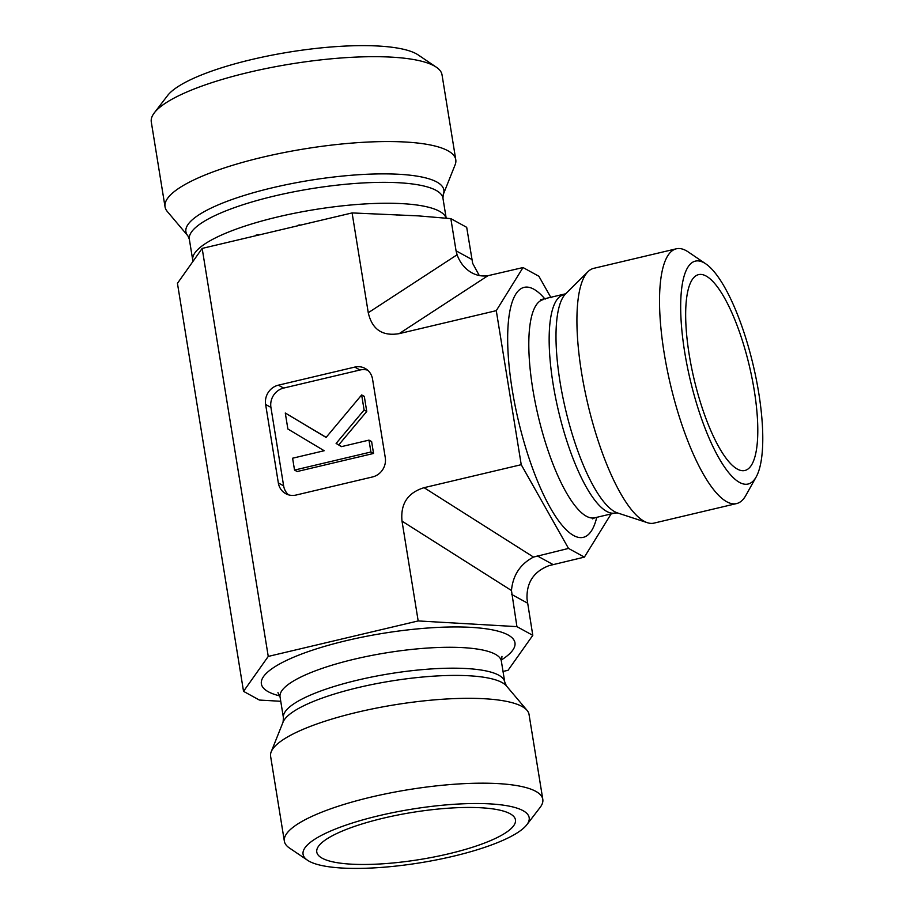 <?xml version="1.0" encoding="UTF-8"?>
<svg xmlns="http://www.w3.org/2000/svg" width="914" height="914" viewBox="0 0 914 914"><rect width="100%" height="100%" fill="white"/><g stroke="black" fill="none" stroke-linecap="round" stroke-linejoin="round"><path stroke-width="1.37" d="M448.637 853.813A100.631 23.844 -9.2 0 1 316.712 850.808A100.631 23.844 -9.2 0 1 412.305 812.42A100.631 23.844 -9.2 0 1 515.13 818.681A100.631 23.844 -9.2 0 1 448.637 853.813M526.83 824.736L540.105 807.439A130.908 31.019 170.8 0 0 542.802 799.339A130.908 31.019 170.8 0 0 408.615 789.65A130.908 31.019 170.8 0 0 284.357 841.2A130.908 31.019 170.8 0 0 289.464 848.032L307.527 860.257A114.547 27.146 -9.2 0 1 411.78 809.176A114.547 27.146 -9.2 0 1 526.83 824.736A114.547 27.146 -9.2 0 1 453.127 856.281A114.547 27.146 -9.2 0 1 307.527 860.257M542.802 799.339L529.046 714.474A130.908 31.019 170.8 0 0 527.07 710.372A130.908 31.019 170.8 0 0 357.534 712.189A130.908 31.019 170.8 0 0 271.195 751.811A130.908 31.019 170.8 0 0 270.613 756.335L284.357 841.2M280.758 701.289L259.393 700.055L243.535 691.35L268.248 656.423L418.178 620.937L516.924 626.638L532.793 635.344L508.07 670.27L503.02 671.459M611.1 513.931L584.377 557.129L568.508 548.423L521.231 464.689L496.279 310.657L523.025 267.551L538.883 276.257L551.039 297.781M243.535 691.35L177.442 283.34L202.165 248.414L268.248 656.423M754.244 390.415A100.631 28.414 -103.3 0 1 743.128 470.71A100.631 28.414 -103.3 0 1 689.213 354.723A100.631 28.414 -103.3 0 1 696.868 275.24A100.631 28.414 -103.3 0 1 754.244 390.415M705.779 263.849L688.219 251.933A130.908 36.96 76.7 0 0 676.303 248.802A130.908 36.96 76.7 0 0 664.147 352.964A130.908 36.96 76.7 0 0 736.604 503.568A130.908 36.96 76.7 0 0 745.847 495.422L756.198 476.902A114.547 32.344 -103.3 0 1 719.135 458.428A114.547 32.344 -103.3 0 1 684.712 352.256A114.547 32.344 -103.3 0 1 705.779 263.849A114.547 32.344 -103.3 0 1 753.193 365.12A114.547 32.344 -103.3 0 1 756.198 476.902M676.303 248.802L593.689 268.35A130.908 36.96 76.7 0 0 588.01 271.652A130.908 36.96 76.7 0 0 581.544 372.524A130.908 36.96 76.7 0 0 647.443 522.717A130.908 36.96 76.7 0 0 653.99 523.116L736.604 503.568M521.231 464.689L424.073 487.676C407.724 492.726 400.366 503.877 402.011 521.129L418.178 620.937M496.279 310.657L399.121 333.656L487.95 275.708L523.025 267.551M479.279 275.525L472.652 263.335L466.7 227.335L450.842 218.629L418.155 215.864L352.096 212.928L368.262 312.737C372.124 329.463 382.406 336.432 399.121 333.656M352.096 212.928L202.165 248.414M367.645 370.181A16.361 15.207 -61.2 0 0 360.036 369.999L283.648 388.073L278.37 385.171L354.746 367.097A16.361 15.207 -61.2 0 1 365.154 368.445A16.361 15.207 -61.2 0 1 372.558 379.173L385.274 457.64A16.361 15.207 -61.2 0 1 372.535 476.948L296.159 495.022A16.361 15.207 -61.2 0 1 285.739 493.674A16.361 15.207 -61.2 0 1 278.336 482.946L265.631 404.479L270.921 407.381L283.626 485.848A16.361 15.207 -61.2 0 0 288.538 494.84M278.37 385.171A16.361 15.207 -61.2 0 0 265.631 404.479M187.896 235.881L167.262 211.442A147.268 34.892 -9.2 0 1 165.034 206.827L151.29 121.95A147.268 34.892 -9.2 0 1 154.317 112.845A147.268 34.892 -9.2 0 1 291.086 63.957A147.268 34.892 -9.2 0 1 436.286 67.168A147.268 34.892 -9.2 0 1 442.033 74.868L455.778 159.733A147.268 34.892 -9.2 0 1 455.115 164.817L443.256 194.522A130.645 30.95 170.8 0 0 309.926 180.332A130.645 30.95 170.8 0 0 187.896 235.881L189.347 239.274L192.74 260.182A128.451 30.436 170.8 0 1 313.079 209.854A128.451 30.436 170.8 0 1 446.169 218.355M436.286 67.168L418.224 54.954A130.908 31.019 170.8 0 0 289.155 52.098A130.908 31.019 170.8 0 0 167.593 95.547L154.317 112.845M165.034 206.827A147.268 34.892 -9.2 0 1 304.83 148.833A147.268 34.892 -9.2 0 1 455.778 159.733M471.921 259.519L456.052 250.813L450.842 218.629M584.377 557.129L549.086 565.617C533.73 571.467 526.373 582.618 527.035 599.058L532.793 635.344M568.508 548.423L533.513 557.072C520.237 564.075 512.891 575.214 511.463 590.513L516.924 626.638M285.282 413.014L326.081 437.44L361.658 394.939L364.103 410.009L336.112 443.439L341.459 446.638L368.982 440.125L370.901 452.007L294.525 470.082L292.606 458.211L324.184 450.728L287.876 428.997L285.282 413.014L326.161 437.349M364.103 410.009L366.743 411.46L364.309 396.39L361.658 394.939M366.743 411.46L338.763 444.889L336.112 443.439M338.763 444.889L341.619 446.603M370.901 452.007L373.552 453.458L371.621 441.576L368.982 440.125M373.552 453.458L297.176 471.533L294.525 470.082M283.648 388.073A16.361 15.207 -61.2 0 0 270.921 407.381M456.052 250.813L457.091 254.789C460.096 262.912 464.986 268.91 471.784 272.783C476.948 275.56 482.341 276.542 487.95 275.708M501.969 656.355L501.352 661.119L504.734 682.015L506.436 685.934A114.284 27.077 170.8 0 0 358.425 687.522A114.284 27.077 170.8 0 0 283.066 722.117L271.195 751.811M504.734 682.015A112.091 26.563 170.8 0 0 357.865 680.062A112.091 26.563 170.8 0 0 283.443 717.867L283.066 722.117M501.352 661.119A112.091 26.563 170.8 0 0 354.483 659.154A112.091 26.563 170.8 0 0 280.05 696.959L283.443 717.867M501.238 660.068A128.451 30.436 170.8 0 0 483.849 628.501A128.451 30.436 170.8 0 0 346.657 640.565A128.451 30.436 170.8 0 0 279.821 695.92M540.722 299.678L565.686 293.771A114.284 32.264 76.7 0 0 560.031 381.835A114.284 32.264 76.7 0 0 617.567 512.948L647.443 522.717M563.504 294.834A112.091 31.647 76.7 0 0 553.107 384.029A112.091 31.647 76.7 0 0 615.133 512.983L617.567 512.948M543.156 299.643A112.091 31.647 76.7 0 0 532.759 388.85A112.091 31.647 76.7 0 0 594.786 517.792L615.133 512.983M545.121 299.186A128.451 36.263 76.7 0 0 512.194 389.558A128.451 36.263 76.7 0 0 555.655 516.547A128.451 36.263 76.7 0 0 596.751 517.335M443.256 194.522L442.947 198.201A128.451 30.436 170.8 0 0 311.286 188.695A128.451 30.436 170.8 0 0 189.347 239.274M553.039 564.544L537.181 555.838M511.714 594.454L527.572 603.16M533.513 557.072L424.073 487.676M402.011 521.129L511.463 590.513M283.626 485.848L278.336 482.946M354.746 367.097L360.036 369.999M368.262 312.737L457.091 254.789M506.436 685.934L527.07 710.372M280.05 696.959L277.959 692.641M565.686 293.771L588.01 271.652M594.786 517.792L592.603 518.866M298.101 225.232L299.952 224.878M396.059 214.973L399.589 214.996M258.148 234.601L255.703 235.286M192.843 261.381L192.74 260.182M422.862 216.298L418.166 215.841M442.947 198.201L446.215 218.355"/></g></svg>
